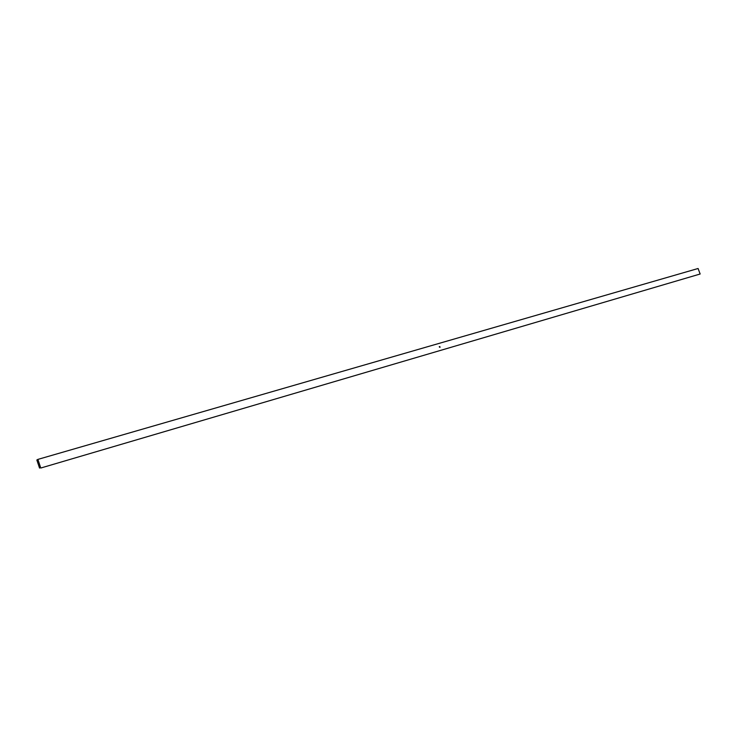 <?xml version="1.0" encoding="UTF-8"?>
<svg xmlns="http://www.w3.org/2000/svg" width="737" height="737" viewBox="0 0 737 737"><rect width="100%" height="100%" fill="white"/><g stroke="black" fill="none" stroke-linecap="round" stroke-linejoin="round"><path stroke-width="1.11" d="M40.756 468.032L700.15 274.007L40.756 468.032L37.891 459.4L36.85 459.989L39.549 468.087M700.15 274.007L698.086 268.498L37.891 459.4M439.584 347.284L439.261 346.694L439.814 346.574L439.445 347.053L440.155 347.164L439.584 347.284"/></g></svg>
